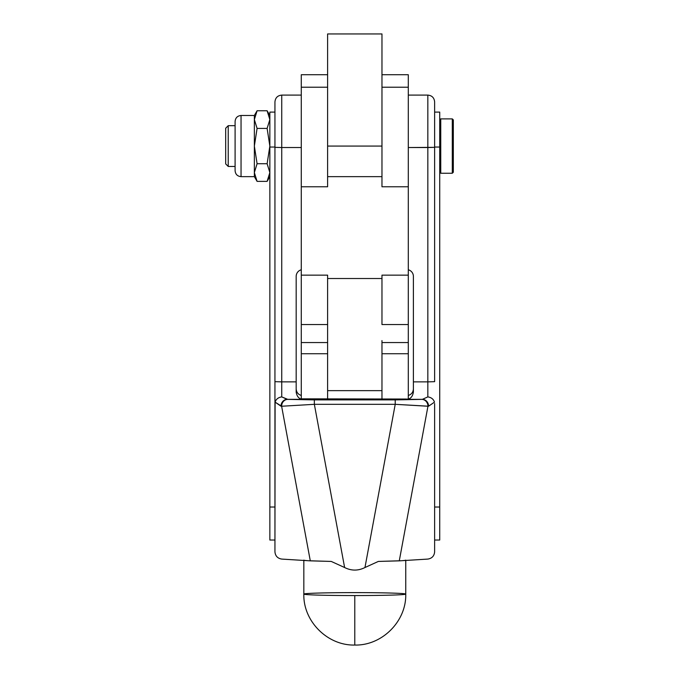 <?xml version="1.0" encoding="UTF-8"?>
<svg xmlns="http://www.w3.org/2000/svg" width="679" height="679" viewBox="0 0 679 679"><rect width="100%" height="100%" fill="white"/><g stroke="black" fill="none" stroke-linecap="round" stroke-linejoin="round"><path stroke-width="1.02" d="M257.086 110.762L254.362 119.589L257.086 128.416L267.119 128.416L269.852 119.589L267.119 110.762L257.086 110.762L254.362 115.489L241.045 115.489C237.429 115.846 235.452 117.823 235.095 121.439L235.095 170.701C235.452 174.308 237.429 176.294 241.045 176.642L241.045 115.489L241.045 176.642L254.362 176.642L254.362 115.489L254.362 146.07L257.086 128.416L254.362 119.589L257.086 110.762L267.119 110.762L269.852 119.589L267.119 128.416L269.852 146.07L267.119 163.724L269.852 172.551L267.119 181.378L257.086 181.378L254.362 172.551L257.086 163.724L254.362 146.07L254.362 176.642L257.086 181.378L267.119 181.378L269.852 172.551L267.119 163.724L257.086 163.724L254.362 172.551L257.086 181.378M235.095 166.448L235.095 125.683L228.229 125.683L228.229 166.448L225.683 163.902L225.683 128.229L228.229 125.683L228.229 166.448L235.095 166.448M269.852 146.07L267.119 128.416L257.086 128.416L254.362 146.07L257.086 163.724L267.119 163.724L269.852 146.07M269.852 526.437L269.852 123.722M301.281 324.545L301.281 275.148L327.609 275.148L327.609 340.586L327.609 275.148L301.281 275.148L301.281 324.545L327.609 324.545L301.281 324.545L301.281 353.734L327.609 353.734L301.281 353.734L301.281 398.828L406.602 399.04L302.978 399.337C299.269 399.21 297.003 396.816 296.18 392.148L296.18 276.37A6.798 6.79 0 0 1 301.281 269.792A6.798 6.79 180 0 0 296.18 276.37L296.18 392.148C297.003 396.816 299.269 399.21 302.978 399.337L287.175 399.337L302.978 399.337L301.281 398.828L301.281 342.555L327.609 342.555M301.281 87.218L301.281 186.767L327.609 186.767L327.609 118.961L327.609 186.767L301.281 186.767L301.281 87.218L327.609 87.218L301.281 87.218L301.281 74.724L327.609 74.724M301.281 275.148L301.281 186.767L301.281 275.148M408.3 353.734L408.3 398.828L406.602 399.337L422.406 399.337L427.838 396.901L427.838 381.87L434.628 381.666L434.628 147.046L439.729 147.046L434.628 147.046L434.628 381.666L427.838 381.87L427.838 396.901C431.292 397.41 433.508 399.159 434.484 402.146L428.568 406.212A6.798 6.162 -93.6 0 0 422.406 399.337A6.798 6.162 86.4 0 1 428.568 406.212L434.484 402.146C433.508 399.159 431.292 397.41 427.838 396.901L422.406 399.337L406.602 399.337C410.311 399.21 412.569 396.816 413.392 392.148L413.392 381.87L427.838 381.87L427.838 147.538L434.628 147.343L408.3 147.538L427.838 147.538L427.838 95.102L427.838 381.87L413.392 381.87L413.392 276.37A6.798 6.79 180 0 0 408.3 269.792A6.798 6.79 0 0 1 413.392 276.37L413.392 392.148C412.569 396.816 410.311 399.21 406.602 399.337L408.3 398.828L408.3 353.734L381.971 353.734L408.3 353.734L408.3 275.148L381.971 275.148L381.971 324.545L408.3 324.545L381.971 324.545L381.971 275.148L408.3 275.148L408.3 186.767L381.971 186.767L381.971 176.642L327.609 176.642L327.609 186.572M327.609 278.517L381.971 278.517L381.971 275.148L381.971 278.517L327.609 278.517M381.971 186.572L381.971 118.961L381.971 186.767L408.3 186.767L408.3 87.218L381.971 87.218L408.3 87.218L408.3 74.724L381.971 74.724M408.3 87.218L408.3 324.545M434.628 540.026L439.729 540.026L439.729 507.026L434.628 507.026L439.729 507.026L439.729 112.094L434.628 112.094L434.628 147.343L434.628 101.901C434.229 97.776 431.963 95.51 427.838 95.102L408.3 95.102M434.628 403.538L434.628 551.866C434.221 556.008 431.954 558.41 427.838 559.08C431.954 558.41 434.221 556.008 434.628 551.866L434.628 403.538M439.729 172.228L440.747 173.247L452.299 173.247L453.317 172.228L453.317 119.903L453.317 172.228L453.317 119.903L452.299 118.884L452.299 173.247L452.299 118.884L440.747 118.884L440.747 173.247L440.747 118.884L439.729 119.903L439.729 507.026M428.568 406.212L427.957 406.246L399.277 560.854L427.838 559.08L401.017 560.744A50.959 1.468 0 0 0 405.753 560.124A50.959 1.468 180 0 1 401.017 560.744L378.339 561.431L399.277 560.854L427.957 406.246A6.798 6.162 -93.6 0 0 421.786 399.371L395.229 399.889L395.229 404.319L428.568 406.212M274.944 540.026L269.852 540.026L269.852 507.026L274.944 507.026L269.852 507.026L269.852 147.046L274.944 147.046L269.852 147.046L269.852 112.094L274.944 112.094L274.944 381.666L274.944 147.343L281.743 147.538L274.944 147.343L274.944 101.901C275.351 97.776 277.618 95.51 281.743 95.102L281.743 147.538L301.281 147.538L281.743 147.538L281.743 381.87L296.18 381.87L281.743 381.87L281.743 95.102L301.281 95.102M422.406 399.337L421.786 399.371A6.798 6.162 86.4 0 1 427.957 406.246L395.229 404.319L395.229 399.889L314.352 399.889L314.352 404.319L395.229 404.319L364.962 567.525L378.339 561.431L364.962 567.525L395.229 404.319L314.352 404.319L344.618 567.525C351.399 570.929 358.181 570.929 364.962 567.525C358.181 570.929 351.399 570.929 344.618 567.525L331.242 561.431L344.618 567.525L314.352 404.319L314.352 399.889L287.786 399.371A6.798 6.162 93.6 0 0 281.624 406.246L314.352 404.319L281.624 406.246L310.295 560.854L331.242 561.431L308.563 560.744A50.959 1.468 180 0 1 303.827 560.124A50.959 1.468 0 0 0 308.563 560.744L281.743 559.08C277.626 558.41 275.36 556.008 274.944 551.866L274.944 147.046L274.944 381.666L281.743 381.87L281.743 396.901L287.175 399.337A6.798 6.162 93.6 0 0 281.004 406.212L281.624 406.246A6.798 6.162 -86.4 0 1 287.786 399.371L281.743 396.901L281.743 381.87L274.944 381.666L274.944 507.026L275.097 402.146C276.073 399.159 278.288 397.41 281.743 396.901C278.288 397.41 276.073 399.159 275.097 402.146L281.004 406.212A6.798 6.162 -86.4 0 1 287.175 399.337L314.352 399.889L422.406 399.337M408.3 395.467C411.482 394.423 413.18 392.224 413.392 388.88C413.18 392.224 411.482 394.423 408.3 395.467M296.18 388.88C296.392 392.224 298.098 394.423 301.281 395.467C298.098 394.423 296.392 392.224 296.18 388.88M303.827 594.091A50.959 1.468 180 0 1 354.786 592.614A50.959 1.468 180 0 1 405.753 594.091A50.959 1.468 180 0 1 354.786 595.559A50.959 1.468 180 0 1 303.827 594.091L303.827 560.455L303.827 594.091A50.959 1.468 0 0 0 354.786 595.559L354.786 645.05L354.786 595.559A50.959 1.468 0 0 0 405.753 594.091A50.959 1.468 0 0 0 354.786 592.614A50.959 1.468 0 0 0 303.827 594.091C303.123 621.319 327.558 645.754 354.786 645.05C382.014 645.754 406.449 621.319 405.753 594.091L405.753 560.455L405.753 594.091M310.295 560.854L281.624 406.246L275.097 402.146L274.944 551.866C275.36 556.008 277.626 558.41 281.743 559.08L310.295 560.854M381.971 390.654L381.971 340.586L381.971 390.654L327.609 390.654L381.971 390.654L381.971 395.687L381.971 390.654M327.609 340.586L327.609 395.687L327.609 340.586M302.978 399.04L327.609 399.04L327.609 395.687L327.609 399.04L302.978 399.04M406.602 399.04L381.971 399.04L406.602 399.04M381.971 395.687L381.971 399.04L381.971 395.687M381.971 33.95L381.971 118.961L381.971 33.95L327.609 33.95L381.971 33.95M381.971 146.07L327.609 146.07L381.971 146.07M327.609 33.95L327.609 118.961L327.609 33.95M267.119 181.378L269.852 176.642M267.119 110.762L269.852 115.489M408.3 342.555L381.971 342.555"/></g></svg>
